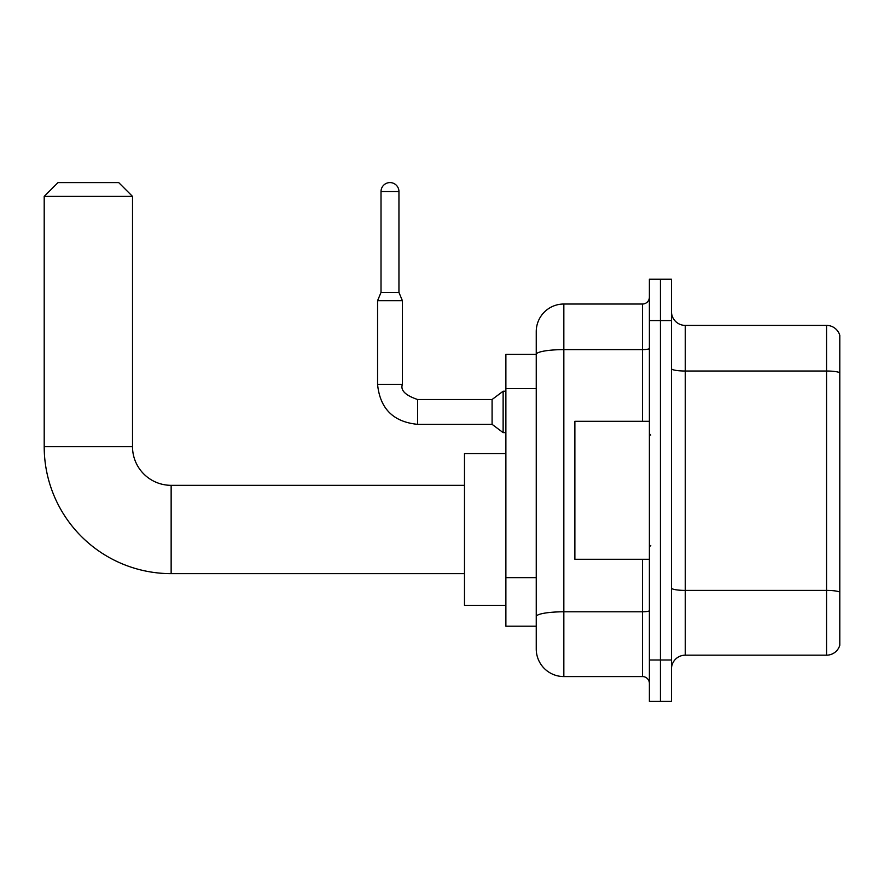 <?xml version="1.0" encoding="UTF-8"?>
<svg xmlns="http://www.w3.org/2000/svg" width="884" height="884" viewBox="0 0 884 884"><rect width="100%" height="100%" fill="white"/><g stroke="black" fill="none" stroke-linecap="round" stroke-linejoin="round"><path stroke-width="1.33" d="M642.491 421.303L642.491 349.622L563.837 349.622A27.592 4.796 180 0 0 536.245 354.418L536.245 331.611A27.592 27.592 0 0 1 563.837 304.019L563.837 676.569A27.592 27.592 0 0 1 536.245 648.966L536.245 346.793L536.245 354.385L505.88 354.385L505.88 626.204L536.245 626.204M649.386 660.005L649.386 701.41L660.425 701.41L660.425 660.005L660.425 701.41L671.464 701.41L671.464 660.005L660.425 660.005L660.425 320.572L660.425 660.005L649.386 660.005L649.386 320.572L660.425 320.572L660.425 279.178L660.425 320.572L671.464 320.572L671.464 660.005M671.464 320.572L671.464 279.178L649.386 279.178L649.386 320.572M563.837 676.569L642.491 676.569L642.491 559.285M563.837 304.019L642.491 304.019A6.895 6.895 0 0 0 649.386 297.123M536.245 648.966L536.245 621.375M536.245 331.611L536.245 346.793M649.386 683.465A6.895 6.895 0 0 0 642.491 676.569M671.464 668.978A13.801 13.801 0 0 1 685.266 655.177L826.551 655.177L826.551 325.4L685.266 325.4A13.801 13.801 0 0 1 671.464 311.61A13.801 13.801 0 0 0 685.266 325.4L685.266 655.177M839.8 335.345A13.801 13.801 0 0 0 826.551 325.4A13.801 13.801 0 0 1 839.8 335.345L839.8 645.243A13.801 13.801 0 0 1 826.551 655.177M671.464 368.617A13.801 2.398 0 0 0 685.266 371.015L826.551 371.015A13.801 2.398 180 0 1 839.8 372.739L839.8 336.439M464.487 573.639L171.142 573.639A126.942 126.942 0 0 1 44.2 446.696L44.2 196.392L58.001 182.59L118.71 182.59L132.512 196.392L44.2 196.392M171.142 573.639L171.142 485.327A38.631 38.631 0 0 1 132.512 446.696L132.512 196.392M505.88 453.591L464.487 453.591L464.487 605.374L505.88 605.374M398.949 292.427L381.015 292.427L381.015 191.563A8.973 8.973 0 0 1 389.977 182.59A8.973 8.973 0 0 1 398.949 191.563L398.949 292.427L402.397 300.704L377.567 300.704L377.567 384.319L402.397 384.319L402.397 300.704M417.579 399.502L492.09 399.502L492.09 424.342L417.579 424.342L417.579 399.502C405.325 395.336 400.264 390.275 402.397 384.319M492.09 399.502L503.129 391.225L503.129 432.619L505.88 432.619M649.386 421.303L574.876 421.303L574.876 559.285L649.386 559.285M536.245 388.584L505.88 388.584M536.245 577.628L505.88 577.628M649.386 610.59A6.895 1.193 0 0 1 642.491 611.794L563.837 611.794A27.592 4.796 180 0 0 536.245 616.579M649.386 348.429A6.895 1.193 0 0 1 642.491 349.622L642.491 304.019M839.8 592.125A13.801 2.398 180 0 0 826.551 590.401L685.266 590.401A13.801 2.398 0 0 1 671.464 588.004M44.2 446.696L132.512 446.696M381.015 191.563L398.949 191.563M464.487 485.327L171.142 485.327M377.567 384.319C379.965 408.596 393.303 421.944 417.579 424.342C393.303 421.944 379.965 408.596 377.567 384.319C379.965 408.596 393.303 421.944 417.579 424.342C393.303 421.944 379.965 408.596 377.567 384.319C379.965 408.596 393.303 421.944 417.579 424.342C393.303 421.944 379.965 408.596 377.567 384.319C379.965 408.596 393.303 421.944 417.579 424.342C393.303 421.944 379.965 408.596 377.567 384.319C379.965 408.596 393.303 421.944 417.579 424.342C393.303 421.944 379.965 408.596 377.567 384.319C379.965 408.596 393.303 421.944 417.579 424.342C393.303 421.944 379.965 408.596 377.567 384.319C379.965 408.596 393.303 421.944 417.579 424.342C393.303 421.944 379.965 408.596 377.567 384.319C379.965 408.596 393.303 421.944 417.579 424.342C393.303 421.944 379.965 408.596 377.567 384.319C379.965 408.596 393.303 421.944 417.579 424.342M492.09 424.342L503.129 432.619M381.015 292.427L377.567 300.704M503.129 391.225L505.88 391.225M650.768 435.105L649.386 433.724M650.768 545.483L649.386 546.865"/></g></svg>
